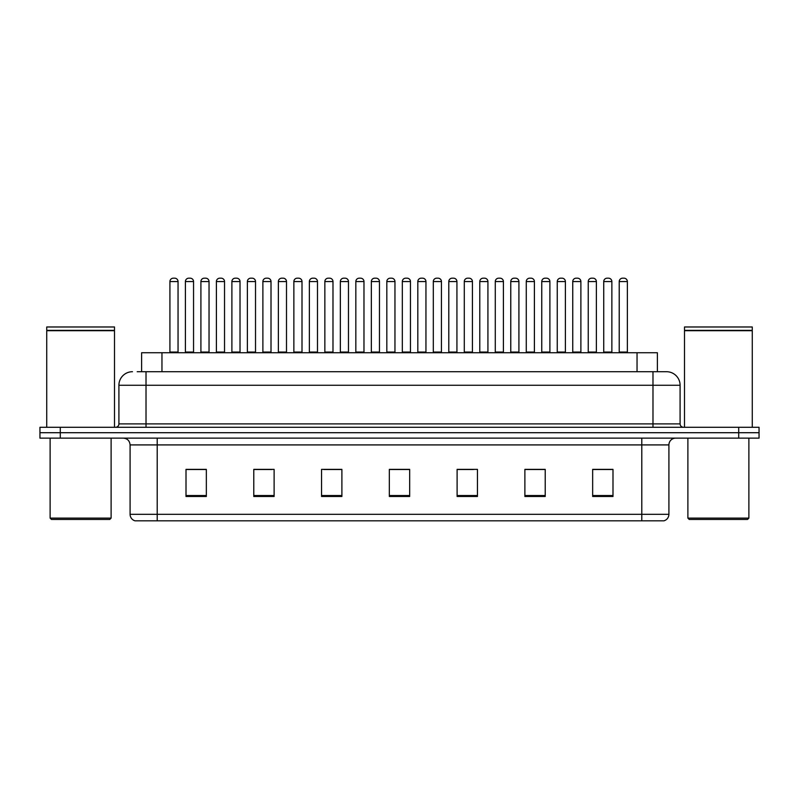 <?xml version="1.0" encoding="UTF-8"?>
<svg xmlns="http://www.w3.org/2000/svg" width="799" height="799" viewBox="0 0 799 799"><rect width="100%" height="100%" fill="white"/><g stroke="black" fill="none" stroke-linecap="round" stroke-linejoin="round"><path stroke-width="1.2" d="M141.623 371.715L141.623 352.739L657.377 352.739L657.377 371.715M668.913 514.316C668.723 517.562 667.095 519.73 664.029 520.818L641.797 520.818L641.797 514.316L668.913 514.316L668.913 444.913A6.782 6.782 0 0 1 675.684 438.132M641.797 520.818L134.971 520.818A6.782 6.782 0 0 1 130.087 514.316L130.087 444.913C129.688 440.788 127.431 438.531 123.316 438.132M60.285 427.285L759.05 427.285L759.05 432.708L39.95 432.708L39.95 438.132L60.285 438.132L60.285 432.708L39.95 432.708L39.95 427.285L60.285 427.285L60.285 432.708L759.05 432.708L759.05 438.132L60.285 438.132M612.993 496.489L612.993 469.373L592.658 469.373L592.658 496.489L612.993 496.489M545.218 496.489L545.218 469.373L524.883 469.373L524.883 496.489L545.218 496.489M477.442 496.489L477.442 469.373L457.108 469.373L457.108 496.489L477.442 496.489M206.342 496.489L206.342 469.373L186.007 469.373L186.007 496.489L206.342 496.489M274.117 496.489L274.117 469.373L253.782 469.373L253.782 496.489L274.117 496.489M341.892 496.489L341.892 469.373L321.558 469.373L321.558 496.489L341.892 496.489M409.667 496.489L409.667 469.373L389.333 469.373L389.333 496.489L409.667 496.489M629.612 520.818L157.203 520.818L157.203 514.316L641.797 514.316L641.797 444.913L130.087 444.913M540.743 469.512L535.42 469.512M525.253 469.512L545.218 469.512M592.658 469.512L612.883 469.512M602.716 469.512L597.392 469.512M339.325 469.373L334.002 469.512M323.835 469.512L341.892 469.512M253.782 469.512L272.03 469.512M261.862 469.512L256.539 469.512M199.89 469.512L194.557 469.512M457.108 469.512L473.447 469.512M463.28 469.512L457.947 469.512M401.308 469.512L395.974 469.512M409.667 469.512L389.333 469.512M206.342 469.512L186.007 469.512M137.518 371.715L661.792 371.715M137.208 371.715L146.017 371.715L146.017 385.268L118.911 385.268L118.911 423.899A3.386 3.386 0 0 1 115.515 427.285M132.464 371.715A13.553 13.553 0 0 0 118.911 385.268M666.536 371.715A13.553 13.553 0 0 1 680.089 385.268L652.983 385.268L652.983 371.715L666.326 371.715M680.089 385.268L680.089 423.899C680.269 425.937 681.407 427.066 683.485 427.285M193.548 281.568L185.408 281.568A3.386 3.386 0 0 1 188.804 278.182L190.152 278.182A3.386 3.386 0 0 1 193.548 281.568L193.548 352.059A0.679 0.679 0 0 0 194.217 352.739M185.408 281.568L185.408 352.059A0.679 0.679 0 0 1 184.729 352.739M169.917 281.568A3.386 3.386 0 0 1 173.303 278.182L174.661 278.182A3.386 3.386 0 0 1 178.047 281.568L169.917 281.568L169.917 352.059A0.679 0.679 0 0 1 169.238 352.739M178.047 281.568L178.047 352.059A0.679 0.679 0 0 0 178.726 352.739M188.804 278.182L190.152 278.182M224.529 281.568L216.399 281.568A3.386 3.386 0 0 1 219.785 278.182L221.143 278.182A3.386 3.386 0 0 1 224.529 281.568L224.529 352.059A0.679 0.679 0 0 0 225.208 352.739M216.399 281.568L216.399 352.059A0.679 0.679 0 0 1 215.72 352.739M255.52 281.568L247.38 281.568A3.386 3.386 0 0 1 250.776 278.182L252.124 278.182A3.386 3.386 0 0 1 255.52 281.568L255.52 352.059A0.679 0.679 0 0 0 256.199 352.739M255.52 352.059L247.38 352.059L247.38 281.568L247.38 352.059A0.679 0.679 0 0 1 246.711 352.739M286.501 281.568L278.372 281.568A3.386 3.386 0 0 1 281.757 278.182L283.116 278.182A3.386 3.386 0 0 1 286.501 281.568L286.501 352.059A0.679 0.679 0 0 0 287.181 352.739M286.501 352.059L278.372 352.059L278.372 281.568L278.372 352.059A0.679 0.679 0 0 1 277.692 352.739M309.363 281.568L309.363 352.059L317.493 352.059L317.493 281.568L309.363 281.568A3.386 3.386 0 0 1 312.749 278.182L314.107 278.182A3.386 3.386 0 0 1 317.493 281.568L317.493 352.059A0.679 0.679 0 0 0 318.172 352.739M309.363 352.059A0.679 0.679 0 0 1 308.684 352.739M200.909 281.568A3.386 3.386 0 0 1 204.294 278.182L205.653 278.182A3.386 3.386 0 0 1 209.038 281.568L200.909 281.568L200.909 352.059A0.679 0.679 0 0 1 200.229 352.739M209.038 281.568L209.038 352.059A0.679 0.679 0 0 0 209.718 352.739M231.89 281.568A3.386 3.386 0 0 1 235.276 278.182L236.634 278.182A3.386 3.386 0 0 1 240.02 281.568L231.89 281.568L231.89 352.059A0.679 0.679 0 0 1 231.211 352.739M240.02 281.568L240.02 352.059A0.679 0.679 0 0 0 240.699 352.739M262.881 281.568A3.386 3.386 0 0 1 266.267 278.182L267.625 278.182A3.386 3.386 0 0 1 271.011 281.568L262.881 281.568L262.881 352.059A0.679 0.679 0 0 1 262.202 352.739M271.011 281.568L271.011 352.059A0.679 0.679 0 0 0 271.69 352.739M219.785 278.182L221.143 278.182M250.776 278.182L252.124 278.182M281.757 278.182L283.116 278.182M312.749 278.182L314.107 278.182M109.763 519.46L51.476 519.46L50.117 518.112L111.111 518.112L109.763 519.46M50.117 438.132L50.117 518.112M111.111 438.132L111.111 518.112M46.732 330.706L114.507 330.706L46.732 330.706L46.732 427.285M114.507 330.706L114.507 427.285M114.167 330.367L47.071 330.367M114.507 330.027L114.507 326.981L46.732 326.981L46.732 330.027M747.524 519.46L689.237 519.46L687.889 518.112L748.883 518.112L747.524 519.46M687.889 438.132L687.889 518.112M748.883 438.132L748.883 518.112M684.493 330.706L752.268 330.706L684.493 330.706L684.493 427.285M752.268 330.706L752.268 427.285M751.929 330.367L684.833 330.367M752.268 330.027L752.268 326.981L684.493 326.981L684.493 330.027M293.862 281.568A3.386 3.386 0 0 1 297.258 278.182L298.606 278.182A3.386 3.386 0 0 1 302.002 281.568L293.862 281.568L293.862 352.059A0.679 0.679 0 0 1 293.183 352.739M302.002 281.568L302.002 352.059A0.679 0.679 0 0 0 302.671 352.739M348.474 281.568L340.344 281.568A3.386 3.386 0 0 1 343.73 278.182L345.088 278.182A3.386 3.386 0 0 1 348.474 281.568L348.474 352.059A0.679 0.679 0 0 0 349.153 352.739M340.344 281.568L340.344 352.059A0.679 0.679 0 0 1 339.665 352.739M379.465 281.568L371.335 281.568A3.386 3.386 0 0 1 374.721 278.182L376.079 278.182A3.386 3.386 0 0 1 379.465 281.568L379.465 352.059A0.679 0.679 0 0 0 380.144 352.739M371.335 281.568L371.335 352.059A0.679 0.679 0 0 1 370.656 352.739M410.456 281.568L402.316 281.568A3.386 3.386 0 0 1 405.712 278.182L407.061 278.182A3.386 3.386 0 0 1 410.456 281.568L410.456 352.059A0.679 0.679 0 0 0 411.125 352.739M402.316 281.568L402.316 352.059A0.679 0.679 0 0 1 401.637 352.739M441.438 281.568L433.308 281.568A3.386 3.386 0 0 1 436.693 278.182L438.052 278.182A3.386 3.386 0 0 1 441.438 281.568L441.438 352.059A0.679 0.679 0 0 0 442.117 352.739M433.308 281.568L433.308 352.059A0.679 0.679 0 0 1 432.629 352.739M324.853 281.568A3.386 3.386 0 0 1 328.239 278.182L329.597 278.182A3.386 3.386 0 0 1 332.983 281.568L324.853 281.568L324.853 352.059A0.679 0.679 0 0 1 324.174 352.739M332.983 281.568L332.983 352.059A0.679 0.679 0 0 0 333.662 352.739M355.835 281.568A3.386 3.386 0 0 1 359.23 278.182L360.579 278.182A3.386 3.386 0 0 1 363.974 281.568L355.835 281.568L355.835 352.059A0.679 0.679 0 0 1 355.165 352.739M363.974 281.568L363.974 352.059A0.679 0.679 0 0 0 364.654 352.739M386.826 281.568A3.386 3.386 0 0 1 390.212 278.182L391.57 278.182A3.386 3.386 0 0 1 394.956 281.568L386.826 281.568L386.826 352.059A0.679 0.679 0 0 1 386.147 352.739M394.956 281.568L394.956 352.059A0.679 0.679 0 0 0 395.635 352.739M417.817 281.568A3.386 3.386 0 0 1 421.203 278.182L422.561 278.182A3.386 3.386 0 0 1 425.947 281.568L417.817 281.568L417.817 352.059A0.679 0.679 0 0 1 417.138 352.739M425.947 281.568L425.947 352.059A0.679 0.679 0 0 0 426.626 352.739M343.73 278.182L345.088 278.182M374.721 278.182L376.079 278.182M405.712 278.182L407.061 278.182M472.429 281.568L464.289 281.568A3.386 3.386 0 0 1 467.685 278.182L469.033 278.182A3.386 3.386 0 0 1 472.429 281.568L472.429 352.059A0.679 0.679 0 0 0 473.108 352.739M464.289 281.568L464.289 352.059A0.679 0.679 0 0 1 463.62 352.739M503.41 281.568L495.28 281.568A3.386 3.386 0 0 1 498.666 278.182L500.024 278.182A3.386 3.386 0 0 1 503.41 281.568L503.41 352.059A0.679 0.679 0 0 0 504.089 352.739M495.28 281.568L495.28 352.059A0.679 0.679 0 0 1 494.601 352.739M534.401 281.568L526.271 281.568A3.386 3.386 0 0 1 529.657 278.182L531.015 278.182A3.386 3.386 0 0 1 534.401 281.568L534.401 352.059A0.679 0.679 0 0 0 535.08 352.739M526.271 281.568L526.271 352.059A0.679 0.679 0 0 1 525.592 352.739M557.253 281.568L557.253 352.059L565.392 352.059L565.392 281.568L557.253 281.568A3.386 3.386 0 0 1 560.648 278.182L561.997 278.182A3.386 3.386 0 0 1 565.392 281.568L565.392 352.059A0.679 0.679 0 0 0 566.062 352.739M557.253 352.059A0.679 0.679 0 0 1 556.573 352.739M587.565 352.739A0.679 0.679 0 0 0 588.244 352.059L588.244 281.568L588.244 352.059L596.374 352.059L596.374 281.568L588.244 281.568A3.386 3.386 0 0 1 591.63 278.182L592.988 278.182A3.386 3.386 0 0 1 596.374 281.568L596.374 352.059A0.679 0.679 0 0 0 597.053 352.739M627.365 281.568L619.225 281.568A3.386 3.386 0 0 1 622.621 278.182L623.969 278.182A3.386 3.386 0 0 1 627.365 281.568L627.365 352.059A0.679 0.679 0 0 0 628.044 352.739M619.225 281.568L619.225 352.059A0.679 0.679 0 0 1 618.556 352.739M448.798 281.568A3.386 3.386 0 0 1 452.184 278.182L453.542 278.182A3.386 3.386 0 0 1 456.928 281.568L448.798 281.568L448.798 352.059A0.679 0.679 0 0 1 448.119 352.739M456.928 281.568L456.928 352.059A0.679 0.679 0 0 0 457.607 352.739M479.79 281.568A3.386 3.386 0 0 1 483.175 278.182L484.534 278.182A3.386 3.386 0 0 1 487.919 281.568L479.79 281.568L479.79 352.059A0.679 0.679 0 0 1 479.11 352.739M487.919 281.568L487.919 352.059A0.679 0.679 0 0 0 488.598 352.739M510.771 281.568A3.386 3.386 0 0 1 514.166 278.182L515.515 278.182A3.386 3.386 0 0 1 518.911 281.568L510.771 281.568L510.771 352.059A0.679 0.679 0 0 1 510.092 352.739M518.911 281.568L518.911 352.059A0.679 0.679 0 0 0 519.59 352.739M541.762 281.568A3.386 3.386 0 0 1 545.148 278.182L546.506 278.182A3.386 3.386 0 0 1 549.892 281.568L541.762 281.568L541.762 352.059A0.679 0.679 0 0 1 541.083 352.739M549.892 281.568L549.892 352.059A0.679 0.679 0 0 0 550.571 352.739M572.753 281.568A3.386 3.386 0 0 1 576.139 278.182L577.497 278.182A3.386 3.386 0 0 1 580.883 281.568L572.753 281.568L572.753 352.059A0.679 0.679 0 0 1 572.074 352.739M580.883 281.568L580.883 352.059A0.679 0.679 0 0 0 581.562 352.739M603.734 281.568A3.386 3.386 0 0 1 607.12 278.182L608.478 278.182A3.386 3.386 0 0 1 611.864 281.568L603.734 281.568L603.734 352.059A0.679 0.679 0 0 1 603.055 352.739M611.864 281.568L611.864 352.059A0.679 0.679 0 0 0 612.543 352.739M436.693 278.182L438.052 278.182M467.685 278.182L469.033 278.182M498.666 278.182L500.024 278.182M529.657 278.182L531.015 278.182M560.648 278.182L561.997 278.182M591.63 278.182L592.988 278.182M161.957 371.715L161.957 352.739M637.043 371.715L637.043 352.739M641.797 438.132L641.797 444.913L668.913 444.913M130.087 514.316L157.203 514.316L157.203 438.132M738.715 438.132L738.715 427.285M409.667 495.54L389.333 495.54M341.892 495.54L321.558 495.54M274.117 495.54L253.782 495.54M206.342 495.54L186.007 495.54M477.442 495.54L457.108 495.54M545.218 495.54L524.883 495.54M612.993 495.54L592.658 495.54M146.017 427.285L146.017 423.899L680.089 423.899M118.911 423.899L146.017 423.899L146.017 385.268L652.983 385.268L652.983 427.285M185.408 352.059L193.548 352.059M169.917 352.059L178.047 352.059M216.399 352.059L224.529 352.059M200.909 352.059L209.038 352.059M231.89 352.059L240.02 352.059M262.881 352.059L271.011 352.059M293.862 352.059L302.002 352.059M340.344 352.059L348.474 352.059M371.335 352.059L379.465 352.059M402.316 352.059L410.456 352.059M433.308 352.059L441.438 352.059M324.853 352.059L332.983 352.059M355.835 352.059L363.974 352.059M386.826 352.059L394.956 352.059M417.817 352.059L425.947 352.059M464.289 352.059L472.429 352.059M495.28 352.059L503.41 352.059M526.271 352.059L534.401 352.059M619.225 352.059L627.365 352.059M448.798 352.059L456.928 352.059M479.79 352.059L487.919 352.059M510.771 352.059L518.911 352.059M541.762 352.059L549.892 352.059M572.753 352.059L580.883 352.059M603.734 352.059L611.864 352.059"/></g></svg>
